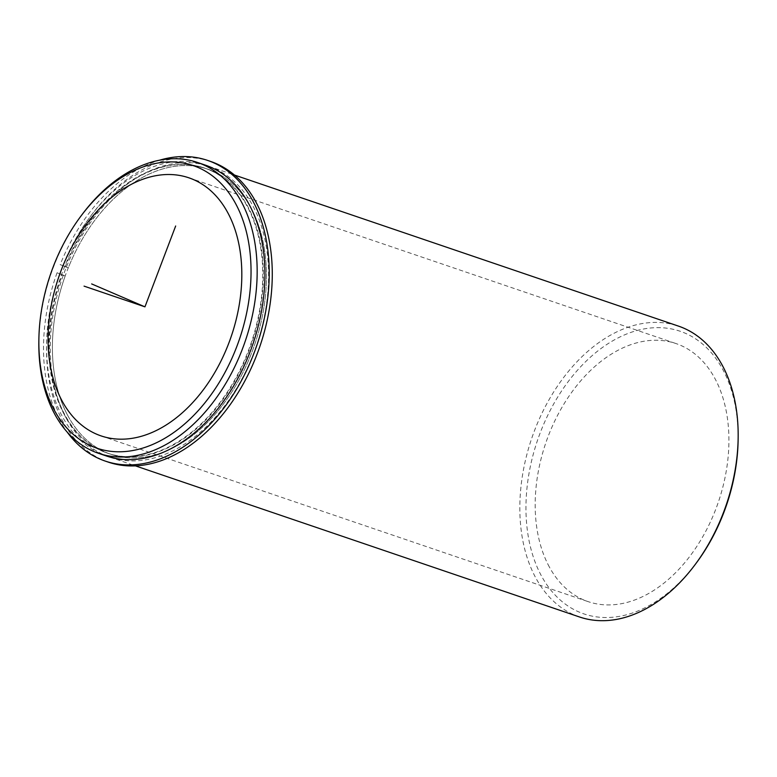 <?xml version="1.0" encoding="UTF-8"?>
<svg xmlns="http://www.w3.org/2000/svg" width="777" height="777" viewBox="0 0 777 777"><rect width="100%" height="100%" fill="white"/><g stroke="black" fill="none" stroke-linecap="round" stroke-linejoin="round"><path stroke-width="0.58" stroke-dasharray="3.88 2.91" d="M68.065 416.093A150.583 100.767 108.8 0 1 80.866 241.666A150.583 100.767 108.8 0 1 207.925 169.201A150.583 100.767 108.8 0 1 250.757 207.44A150.583 100.767 108.8 0 1 237.966 381.866A150.583 100.767 108.8 0 1 110.907 454.322A150.583 100.767 108.8 0 1 68.065 416.093M64.413 414.85A150.583 100.767 108.8 0 1 77.214 240.423A150.583 100.767 108.8 0 1 204.264 167.958A150.583 100.767 108.8 0 1 247.105 206.196A150.583 100.767 108.8 0 1 234.314 380.623A150.583 100.767 108.8 0 1 107.255 453.078A150.583 100.767 108.8 0 1 64.413 414.85M549.368 567.025A136.305 91.21 108.8 0 1 560.945 409.129A136.305 91.21 108.8 0 1 675.951 343.541A136.305 91.21 108.8 0 1 714.733 378.146A136.305 91.21 108.8 0 1 703.146 536.043A136.305 91.21 108.8 0 1 588.14 601.631A136.305 91.21 108.8 0 1 549.368 567.025M66.23 418.191A153.613 102.787 108.8 0 1 79.283 240.248A153.613 102.787 108.8 0 1 208.896 166.336A153.613 102.787 108.8 0 1 252.593 205.332A153.613 102.787 108.8 0 1 239.539 383.275A153.613 102.787 108.8 0 1 109.926 457.197A153.613 102.787 108.8 0 1 66.23 418.191M106.274 455.953A153.613 102.787 108.8 0 1 62.578 416.948A153.613 102.787 108.8 0 1 75.631 239.005A153.613 102.787 108.8 0 1 205.245 165.093M38.85 341.336A153.613 102.787 108.8 0 1 81.906 214.802M579.516 616.977A153.613 102.787 108.8 0 1 535.819 577.981A153.613 102.787 108.8 0 1 548.873 400.038A153.613 102.787 108.8 0 1 678.486 326.117M696.279 563.043A149.291 99.893 108.8 0 1 541.491 576.019A149.291 99.893 108.8 0 1 576.777 371.037A149.291 99.893 108.8 0 1 722.61 369.153A149.291 99.893 108.8 0 1 738.121 440.073M108.256 462.111A158.809 106.264 -71.2 0 1 60.13 273.766L57.08 272.737A158.809 106.264 -71.2 0 0 67.075 431.944M210.567 161.422A158.809 106.264 -71.2 0 0 63.199 265.685L60.159 264.646A158.809 106.264 -71.2 0 1 159.538 160.208M60.13 273.766L65.19 275.952A150.583 100.767 -71.2 0 0 110.907 454.322A150.583 100.767 -71.2 0 0 254.807 344.221A150.583 100.767 -71.2 0 0 207.925 169.201A150.583 100.767 -71.2 0 0 68.269 267.861L63.199 265.685M68.269 267.861L60.159 264.646M65.19 275.952L62.15 274.912A150.583 100.767 -71.2 0 0 107.857 453.292A150.583 100.767 -71.2 0 0 251.758 343.191A150.583 100.767 -71.2 0 0 204.875 168.172A150.583 100.767 -71.2 0 0 65.219 266.832M57.08 272.737L62.15 274.912M204.264 167.958L204.875 168.172M107.255 453.078L107.857 453.292M188.86 177.807L675.951 343.541M101.049 435.887L588.14 601.631M208.896 166.336L234.411 175.019M109.926 457.197L135.441 465.87"/><path stroke-width="1.17" d="M62.267 401.282A136.305 91.21 108.8 0 1 73.854 243.386A136.305 91.21 108.8 0 1 188.86 177.807A136.305 91.21 108.8 0 1 227.632 212.412A136.305 91.21 108.8 0 1 216.055 370.299A136.305 91.21 108.8 0 1 101.049 435.887A136.305 91.21 108.8 0 1 62.267 401.282M80.721 216.385L81.906 214.802A153.613 102.787 108.8 0 1 197.484 162.451L205.245 165.093A153.613 102.787 108.8 0 1 248.941 204.089A153.613 102.787 108.8 0 1 235.887 382.031A153.613 102.787 108.8 0 1 106.274 455.953L98.514 453.312A153.613 102.787 108.8 0 1 54.817 414.306A153.613 102.787 108.8 0 1 38.85 341.336L38.879 339.355A149.291 99.893 108.8 0 1 80.721 216.385A149.291 99.893 108.8 0 1 235.509 203.419A149.291 99.893 108.8 0 1 200.223 408.391A149.291 99.893 108.8 0 1 54.39 410.275A149.291 99.893 108.8 0 1 38.879 339.355M197.484 162.451A153.613 102.787 108.8 0 1 241.181 201.457A153.613 102.787 108.8 0 1 228.127 379.39A153.613 102.787 108.8 0 1 98.514 453.312M234.411 175.019L678.486 326.117A153.613 102.787 108.8 0 1 722.183 365.122A153.613 102.787 108.8 0 1 738.15 438.092A153.613 102.787 108.8 0 1 695.094 564.636A153.613 102.787 108.8 0 1 579.516 616.977L135.441 465.87M738.15 438.092L738.121 440.073A149.291 99.893 108.8 0 1 696.279 563.043L695.094 564.636M67.075 431.944A158.809 106.264 -71.2 0 0 105.216 461.072L108.256 462.111A158.809 106.264 -71.2 0 0 260.013 345.998A158.809 106.264 -71.2 0 0 210.567 161.422L207.527 160.383A158.809 106.264 -71.2 0 0 159.538 160.208M105.216 461.072A158.809 106.264 -71.2 0 0 256.973 344.959A158.809 106.264 -71.2 0 0 207.527 160.383M91.667 283.926L144.949 306.847L175.66 226M144.949 306.847L84.062 286.13"/></g></svg>
